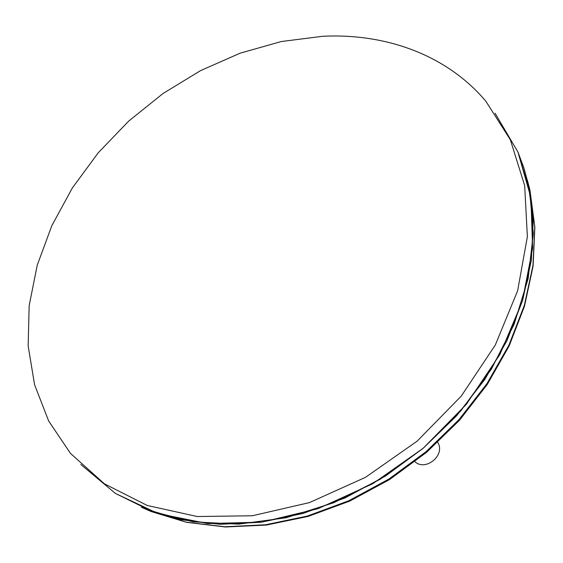 <?xml version="1.0" encoding="UTF-8"?>
<svg xmlns="http://www.w3.org/2000/svg" width="563" height="563" viewBox="0 0 563 563"><rect width="100%" height="100%" fill="white"/><g stroke="black" fill="none" stroke-linecap="round" stroke-linejoin="round"><path stroke-width="0.84" d="M141.412 507.242L151.067 511.5L145.451 508.945L181.004 519.726L219.844 524.301L260.958 522.26L303.161 513.428L345.161 497.882L385.599 475.967L423.144 448.317L456.565 415.797L484.799 379.483L507.003 340.594L522.619 300.403L531.352 260.176L533.189 221.104L528.368 184.27L523.893 167.922L518.08 152.355M115.654 493.533L151.926 511.408L193.32 521.873L238.543 524.153L286.011 517.777L333.901 502.682L380.257 479.233L423.116 448.275L460.661 411.06L491.372 369.159L514.096 324.387L528.15 278.594L533.295 233.61L529.741 191.061L518.037 152.355M80.798 464.454L115.38 493.406L158.231 513.646L207.803 523.59L261.922 522.119L317.898 508.741L372.678 483.758L423.137 448.303L466.361 404.318L499.972 354.366L522.323 301.332L532.619 248.177L530.909 197.648L517.953 152.059L495.046 113.212M322.726 36.278L281.275 41.542L240.204 53.154L200.505 70.649L163.059 93.486L128.716 121.08L98.243 152.784L72.388 187.901L51.831 225.672L37.228 265.229L29.163 305.646L28.15 345.872L34.582 384.754L48.685 421.04L70.481 453.405L104.5 483.877L147.302 505.497L197.31 516.538L252.294 515.764L309.418 502.611L365.464 477.347L417.099 441.181L461.224 396.155L495.306 344.999L517.629 290.789L527.376 236.678L524.66 185.53L510.338 139.772L485.834 101.227C446.888 54.956 385.803 33.154 322.726 36.278M414.959 461.744C425.832 471.738 445.819 454.798 437.733 442.434M528.368 184.27L529.966 190.231L534.85 227.142L533.098 266.144L524.505 306.152L509.128 346.006L487.262 384.459L459.471 420.294L426.564 452.342L389.568 479.57L349.672 501.126L308.158 516.412L266.327 525.068L225.446 526.996L186.684 522.351L151.067 511.5L186.325 522.204L224.82 526.764L265.546 524.772L307.335 516.067L348.891 500.711L388.899 479.05L426.029 451.716L459.07 419.555L486.974 383.628L508.924 345.14L524.35 305.336L532.964 265.483L534.766 226.762L529.966 190.231L527.348 180.012"/></g></svg>
